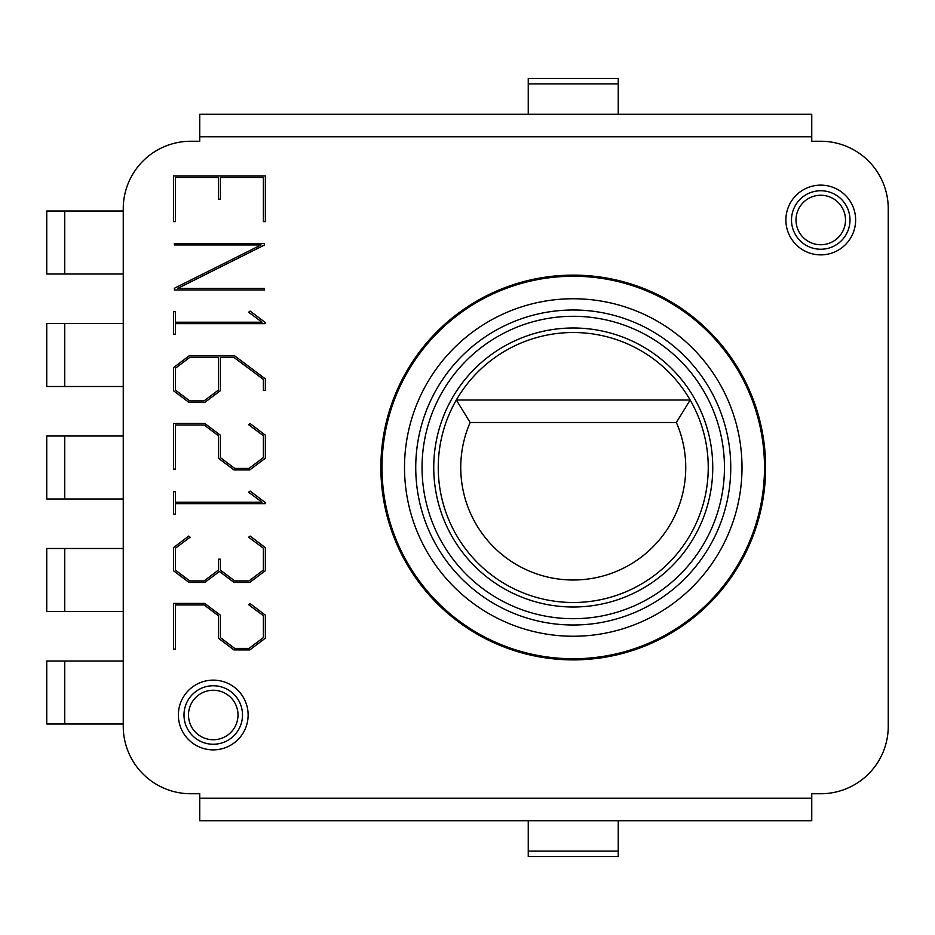 <?xml version="1.0" encoding="UTF-8"?>
<svg xmlns="http://www.w3.org/2000/svg" width="935" height="935" viewBox="0 0 935 935"><rect width="100%" height="100%" fill="white"/><g stroke="black" fill="none" stroke-linecap="round" stroke-linejoin="round"><path stroke-width="1.4" d="M730.749 467.5A157.501 157.501 0 0 1 494.498 603.905A157.501 157.501 0 0 1 494.498 331.095A157.501 157.501 0 0 1 730.749 467.5M199.751 793.745L190.752 793.745L199.751 793.745L199.751 798.245L811.755 798.245L811.755 820.755L199.751 820.755L199.751 798.245M811.755 793.745L820.755 793.745L811.755 793.745L811.755 798.245M820.755 190.752A29.254 29.254 0 0 0 791.501 220.006A29.254 29.254 0 0 0 820.755 249.248A29.254 29.254 0 0 0 849.997 220.006A29.254 29.254 0 0 0 820.755 190.752M213.25 685.752A29.254 29.254 0 0 0 183.996 714.995A29.254 29.254 0 0 0 213.25 744.248A29.254 29.254 0 0 0 242.504 714.995A29.254 29.254 0 0 0 213.25 685.752M742.004 467.5A168.756 168.756 0 0 1 488.876 613.64A168.756 168.756 0 0 1 488.876 321.359A168.756 168.756 0 0 1 742.004 467.5M764.503 467.5A191.254 191.254 0 0 0 477.621 301.876A191.254 191.254 0 0 0 477.621 633.124A191.254 191.254 0 0 0 764.503 467.5M123.245 208.75L123.245 726.25L123.245 208.75A67.495 67.495 0 0 1 190.752 141.255L199.751 141.255L199.751 136.755L811.755 136.755L811.755 114.245L199.751 114.245L199.751 136.755M820.755 793.745A67.495 67.495 0 0 0 888.25 726.25L888.25 208.75A67.495 67.495 0 0 0 820.755 141.255L811.755 141.255L811.755 136.755M220.356 637.588L234.755 648.422L248.99 648.422L263.389 637.588L263.389 615.697L248.617 604.711L250.136 603.578L265.353 615.172L265.353 638.196L249.75 649.942L233.995 649.942L218.393 638.196L218.393 615.697L204.075 604.945L175.429 604.945L175.429 649.112L173.466 649.112L173.466 603.426L204.753 603.426L220.356 615.172L220.356 637.588M174.377 289.944L174.377 288.272L261.11 244.935L174.377 244.935L174.377 243.427L264.301 243.427L264.371 245.087L177.708 288.424L264.371 288.424L264.371 289.944L174.377 289.944M220.356 177.44L220.356 199.178L218.393 199.178L218.393 177.44L175.429 177.44L175.429 221.607L173.466 221.607L173.466 175.92L265.353 175.92L265.353 221.607L263.389 221.607L263.389 177.44L220.356 177.44M188.999 402.436L173.466 390.701L173.466 367.665L188.999 355.919L234.755 355.919L265.353 378.885L265.353 390.398L263.389 390.398L263.389 379.411L233.995 357.439L220.356 357.439L220.356 390.701L204.753 402.436L188.999 402.436M189.747 357.439L175.429 368.203L175.429 390.094L189.747 400.928L203.994 400.928L218.393 390.094L218.393 357.439L189.747 357.439M248.617 312.208L250.136 311.075L265.353 322.587L265.353 323.65L175.429 323.65L175.429 334.181L173.466 334.181L173.466 311.682L175.429 311.682L175.429 322.213L262.022 322.213L248.617 312.208M233.995 469.943L218.393 458.197L218.393 435.698L204.075 424.946L175.429 424.946L175.429 469.101L173.466 469.101L173.466 423.426L204.753 423.426L220.356 435.172L220.356 457.589L234.755 468.423L248.99 468.423L263.389 457.589L263.389 435.698L248.617 424.712L250.136 423.578L265.353 435.172L265.353 458.197L249.75 469.943L233.995 469.943M248.617 492.207L250.136 491.074L265.353 502.598L265.353 503.649L175.429 503.649L175.429 514.18L173.466 514.18L173.466 491.681L175.429 491.681L175.429 502.212L262.022 502.212L248.617 492.207M188.999 582.435L173.466 570.701L173.466 547.665L188.695 536.082L190.132 537.216L175.429 548.202L175.429 570.093L189.747 580.927L204.075 580.927L218.393 570.093L218.393 559.188L220.356 559.188L220.356 570.093L234.755 580.927L248.99 580.927L263.389 570.093L263.389 548.202L248.617 537.216L250.136 536.082L265.353 547.665L265.353 570.701L249.75 582.435L233.995 582.435L219.444 571.46L204.753 582.435L188.999 582.435M765.625 467.5A192.376 192.376 0 0 1 573.249 659.876A192.376 192.376 0 0 1 380.872 467.5A192.376 192.376 0 0 1 573.249 275.124A192.376 192.376 0 0 1 765.625 467.5M528.252 851.095L618.245 851.095L618.245 856.565L528.252 856.565L528.252 820.755M618.245 851.095L618.245 820.755M528.252 83.905L618.245 83.905L618.245 78.435L528.252 78.435L528.252 114.245M618.245 83.905L618.245 114.245M199.751 141.255L190.752 141.255M190.752 793.745A67.495 67.495 0 0 1 123.245 726.25M888.25 726.25L888.25 208.75M820.755 141.255L811.755 141.255M178.375 714.995A34.875 34.875 0 0 1 213.25 680.131A34.875 34.875 0 0 1 248.126 714.995A34.875 34.875 0 0 1 213.25 749.87A34.875 34.875 0 0 1 178.375 714.995M785.879 220.006A34.875 34.875 0 0 1 820.755 185.13A34.875 34.875 0 0 1 855.63 220.006A34.875 34.875 0 0 1 820.755 254.869A34.875 34.875 0 0 1 785.879 220.006M64.749 660.998L46.75 660.998L46.75 724.006L64.749 724.006L64.749 660.998L123.245 660.998M123.245 724.006L64.749 724.006M64.749 548.494L46.75 548.494L46.75 611.502L64.749 611.502L64.749 548.494L123.245 548.494M123.245 611.502L64.749 611.502M64.749 436.002L46.75 436.002L46.75 498.998L64.749 498.998L64.749 436.002L123.245 436.002M123.245 498.998L64.749 498.998M64.749 323.498L46.75 323.498L46.75 386.506L64.749 386.506L64.749 323.498L123.245 323.498M123.245 386.506L64.749 386.506M64.749 210.994L46.75 210.994L46.75 274.002L64.749 274.002L64.749 210.994L123.245 210.994M123.245 274.002L64.749 274.002M573.249 316.299A151.201 151.201 0 0 0 442.302 543.095A151.201 151.201 0 0 0 704.195 543.095A151.201 151.201 0 0 0 573.249 316.299M470.141 422.503L456.338 400.005A135.002 135.002 0 0 0 573.249 602.502A135.002 135.002 0 0 0 690.159 400.005L456.338 400.005A135.002 135.002 0 0 1 690.159 400.005L676.356 422.503A112.504 112.504 0 0 1 573.249 580.004A112.504 112.504 0 0 1 470.141 422.503L676.356 422.503M845.497 220.006A24.754 24.754 0 0 1 820.755 244.748A24.754 24.754 0 0 1 796.001 220.006A24.754 24.754 0 0 1 820.755 195.251A24.754 24.754 0 0 1 845.497 220.006M238.004 714.995A24.754 24.754 0 0 1 213.25 739.749A24.754 24.754 0 0 1 188.496 714.995A24.754 24.754 0 0 1 213.25 690.252A24.754 24.754 0 0 1 238.004 714.995M573.249 607.002A139.502 139.502 0 0 0 694.062 397.749A139.502 139.502 0 0 0 452.435 397.749A139.502 139.502 0 0 0 573.249 607.002"/></g></svg>
